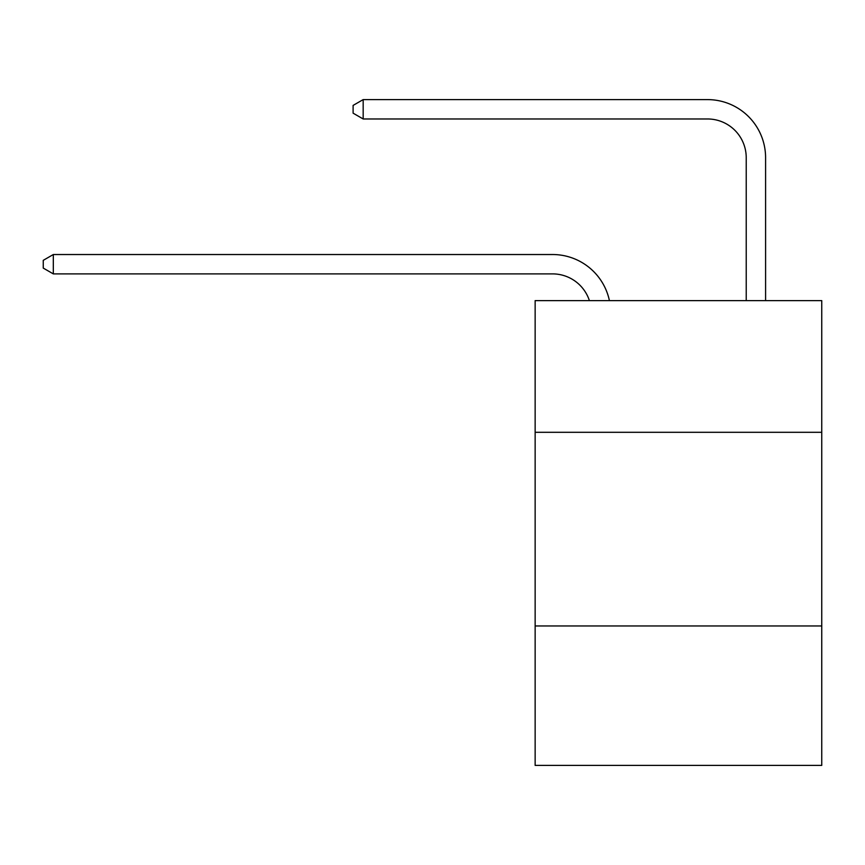 <?xml version="1.0" encoding="UTF-8"?>
<svg xmlns="http://www.w3.org/2000/svg" width="865" height="865" viewBox="0 0 865 865"><rect width="100%" height="100%" fill="white"/><g stroke="black" fill="none" stroke-linecap="round" stroke-linejoin="round"><path stroke-width="1.3" d="M821.75 432.305L821.75 300.62L535.143 300.62L535.143 432.305L821.75 432.305L821.75 765.395L535.143 765.395L535.143 432.305M821.75 625.968L535.143 625.968M552.562 254.526L53.316 254.526L552.562 254.526A58.096 58.096 170.1 0 1 609.414 300.62M746.225 300.62L746.225 157.7A38.73 38.73 96.7 0 0 707.494 118.97L363.17 118.97L353.104 113.164L353.104 105.411L363.17 99.605L707.494 99.605A58.096 58.096 33.8 0 1 765.59 157.7L765.59 300.62M746.225 157.7A38.73 38.73 -146.2 0 0 707.494 118.97A38.73 38.73 -146.2 0 1 746.225 157.7A38.73 38.73 -146.2 0 0 707.494 118.97A38.73 38.73 -146.2 0 1 746.225 157.7A38.73 38.73 -146.2 0 0 707.494 118.97A38.73 38.73 -146.2 0 1 746.225 157.7A38.73 38.73 -146.2 0 0 707.494 118.97A38.73 38.73 -146.2 0 1 746.225 157.7A38.73 38.73 -146.2 0 0 707.494 118.97A38.73 38.73 -146.2 0 1 746.225 157.7A38.73 38.73 -146.2 0 0 707.494 118.97A38.73 38.73 -146.2 0 1 746.225 157.7A38.73 38.73 -146.2 0 0 707.494 118.97A38.73 38.73 -146.2 0 1 746.225 157.7A38.73 38.73 -146.2 0 0 707.494 118.97A38.73 38.73 -146.2 0 1 746.225 157.7A38.73 38.73 -146.2 0 0 707.494 118.97A38.73 38.73 -146.2 0 1 746.225 157.7A38.73 38.73 -146.2 0 0 707.494 118.97A38.73 38.73 -146.2 0 1 746.225 157.7A38.73 38.73 -146.2 0 0 707.494 118.97A38.73 38.73 -146.2 0 1 746.225 157.7A38.73 38.73 -146.2 0 0 707.494 118.97A38.73 38.73 -146.2 0 1 746.225 157.7A38.73 38.73 -146.2 0 0 707.494 118.97A38.73 38.73 -146.2 0 1 746.225 157.7A38.73 38.73 -146.2 0 0 707.494 118.97A38.73 38.73 -146.2 0 1 746.225 157.7A38.73 38.73 -146.2 0 0 707.494 118.97A38.73 38.73 -146.2 0 1 746.225 157.7A38.73 38.73 -146.2 0 0 707.494 118.97A38.73 38.73 -146.2 0 1 746.225 157.7A38.73 38.73 -146.2 0 0 707.494 118.97A38.73 38.73 -146.2 0 1 746.225 157.7A38.73 38.73 -146.2 0 0 707.494 118.97A38.73 38.73 -146.2 0 1 746.225 157.7A38.73 38.73 -146.2 0 0 707.494 118.97A38.73 38.73 -146.2 0 1 746.225 157.7A38.73 38.73 -146.2 0 0 707.494 118.97A38.73 38.73 -146.2 0 1 746.225 157.7A38.73 38.73 -146.2 0 0 707.494 118.97A38.73 38.73 -146.2 0 1 746.225 157.7A38.73 38.73 -146.2 0 0 707.494 118.97A38.73 38.73 -146.2 0 1 746.225 157.7A38.73 38.73 -146.2 0 0 707.494 118.97A38.73 38.73 -146.2 0 1 746.225 157.7A38.73 38.73 -146.2 0 0 707.494 118.97A38.73 38.73 -146.2 0 1 746.225 157.7A38.73 38.73 -146.2 0 0 707.494 118.97A38.73 38.73 -146.2 0 1 746.225 157.7A38.73 38.73 -146.2 0 0 707.494 118.97A38.73 38.73 -146.2 0 1 746.225 157.7A38.73 38.73 -146.2 0 0 707.494 118.97A38.73 38.73 -146.2 0 1 746.225 157.7A38.73 38.73 -146.2 0 0 707.494 118.97A38.73 38.73 -146.2 0 1 746.225 157.7A38.73 38.73 -146.2 0 0 707.494 118.97A38.73 38.73 -146.2 0 1 746.225 157.7A38.73 38.73 -146.2 0 0 707.494 118.97A38.73 38.73 -146.2 0 1 746.225 157.7A38.73 38.73 -146.2 0 0 707.494 118.97A38.73 38.73 -146.2 0 1 746.225 157.7A38.73 38.73 -146.2 0 0 707.494 118.97A38.73 38.73 -146.2 0 1 746.225 157.7A38.73 38.73 -146.2 0 0 707.494 118.97A38.73 38.73 -146.2 0 1 746.225 157.7A38.73 38.73 -146.2 0 0 707.494 118.97A38.73 38.73 -146.2 0 1 746.225 157.7A38.73 38.73 -146.2 0 0 707.494 118.97A38.73 38.73 -146.2 0 1 746.225 157.7M589.389 300.62A38.73 38.73 -9.9 0 0 552.562 273.891L53.316 273.891L43.25 268.085L43.25 260.343L53.316 254.526L53.316 273.891M363.17 99.605L363.17 118.97"/></g></svg>
